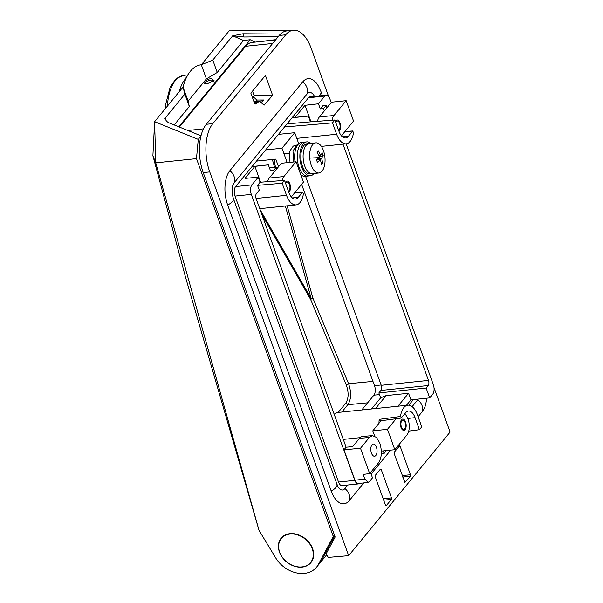<?xml version="1.0" encoding="UTF-8"?>
<svg xmlns="http://www.w3.org/2000/svg" width="603" height="603" viewBox="0 0 603 603"><rect width="100%" height="100%" fill="white"/><g stroke="black" fill="none" stroke-linecap="round" stroke-linejoin="round"><path stroke-width="0.9" d="M370.559 472.503L372.488 477.84L369.451 481.541L368.116 482.362L364.823 479.084L354.963 480.199L343.966 449.823L346.114 447.215L256.147 198.673A3.784 1.899 84.1 0 1 256.471 193.54L259.282 190.118L257.556 185.347L260.104 182.242L258.265 177.146L251.918 184.88A7.01 3.512 84.1 0 0 251.308 194.385L354.828 480.357A7.01 3.512 84.1 0 0 358.363 483.908A7.01 3.512 84.1 0 0 359.418 483.44M354.963 480.199A6.678 3.347 84.1 0 0 358.363 483.576L368.116 482.362M331.205 102.555L329.818 98.719A7.01 3.512 84.1 0 0 326.283 95.168L309.987 96.864A7.01 3.512 84.1 0 0 308.51 97.746L235.622 186.568A7.01 3.512 84.1 0 0 235.012 196.073L338.539 482.046A7.01 3.512 84.1 0 0 342.067 485.596L358.363 483.908M346.114 447.215L352.672 446.65L359.509 438.321A14.789 7.417 84.1 0 1 362.704 436.444L372.496 435.622L376.521 437.446L379.784 443.017C382.219 451.134 381.797 457.73 378.518 462.81L369.669 473.589L363.142 474.44L364.823 479.084M257.556 185.347L282.159 183.244L286.523 195.304A18.934 9.497 -95.9 0 0 296.065 204.884L259.757 208.653M260.104 182.242L284.503 180.38L282.159 183.244M292.304 197.905L298.221 197.4A13.078 6.558 -95.9 0 1 295.395 199.065A13.078 6.558 -95.9 0 1 288.875 192.44L284.503 180.38M260.609 182.204L254.881 166.375L245.006 178.398L258.265 177.146M254.881 166.375L268.35 164.853L270.446 170.641L273.747 170.325L274.312 171.885M252.054 166.541L268.35 164.853M343.966 449.823L360.504 448.263L369.669 473.589M372.496 435.622L369.345 437.484L360.504 448.263M434.009 387.608L450.102 432.072L348.67 555.687L328.349 557.421L326.004 554.112L335.14 536.994L203.226 172.594A35.6 17.856 -95.9 0 1 206.316 124.301L279.204 35.479A35.6 17.856 -95.9 0 1 286.719 30.964L293.239 30.293A35.6 17.856 -95.9 0 1 311.186 48.308L328.612 96.457M293.239 30.293A35.6 17.856 -95.9 0 0 285.724 34.801L212.836 123.623A35.6 17.856 -95.9 0 0 209.746 171.915L348.67 555.687M381.33 453.705L384.141 453.411L386.463 450.577M408.796 405.201L413.394 399.585L410.952 399.842L406.43 405.352M410.952 399.842L408.57 393.269L386.139 395.591L380.651 397.867L378.865 392.937L426.125 388.038L429.69 397.897L432.728 394.196A7.01 3.512 84.1 0 0 433.338 384.691L346.145 143.831A18.934 9.497 -95.9 0 1 336.632 134.243L332.517 122.869L334.869 120.005L338.984 131.379A13.078 6.558 -95.9 0 0 345.511 137.997A13.078 6.558 -95.9 0 0 348.33 136.338L352.876 130.957L344.939 131.537M429.69 397.897L413.394 399.585M326.283 95.168A7.01 3.512 84.1 0 0 324.806 96.058L318.459 103.791L304.99 105.306L295.116 117.336L308.374 116.085L292.078 117.773M278.443 134.386L294.739 132.698L281.985 148.24L287.201 162.659M265.689 149.928L281.985 148.24M399.616 445.858L394.317 452.175L394.219 453.72L405.035 482.626M404.764 482.521L410.357 476.302L402.661 477.033M399.382 446.001L400.196 446.431L410.455 474.765L410.357 476.302M385.49 505.178L386.304 505.608L391.37 499.435L391.468 497.897L381.217 469.564L380.403 469.134L375.337 475.307L375.239 476.845L385.49 505.178M265.41 75.42L250.856 93.156L254.232 102.487L255.649 104.017L259.486 101.146L264.084 105.193L272.616 95.312L265.41 75.42M259.486 101.146L253.803 101.296M252.778 97.219L254.119 95.591L272.616 95.312M256.546 100.03L263.79 99.992L261.785 102.435M252.506 91.143L254.119 95.591M305.578 176.28L381.247 385.302C381.88 387.405 381.767 389.123 380.915 390.435L378.865 392.937M298.221 197.4L302.766 192.018L294.829 192.606M294.716 192.734L302.518 192.161L303.437 193.601A18.934 9.497 -95.9 0 1 296.065 204.884M370.845 450.222A6.136 3.075 84.1 0 0 374.561 456.252A6.136 3.075 84.1 0 0 377.018 450.064A6.136 3.075 84.1 0 0 373.295 444.042A6.136 3.075 84.1 0 0 370.845 450.222M328.801 548.873L328.175 547.984M384.141 453.411L383.229 450.908M378.978 423.306A18.934 9.497 -95.9 0 1 379.001 422.145A18.934 9.497 -95.9 0 1 379.212 419.364L379.905 420.909L401.168 418.067L405.698 412.686A13.078 6.558 -95.9 0 1 408.389 411.042A13.078 6.558 -95.9 0 1 415.052 417.645L419.417 429.713L421.768 426.849L417.397 414.789A18.934 9.497 -95.9 0 0 407.854 405.201L337.786 412.467A18.934 9.497 -95.9 0 0 334.228 414.374M408.736 431.107L419.417 429.713M408.57 393.269L397.935 406.234M326.947 107.741L326.133 105.502L322.854 105.781L320.306 108.887L318.459 103.791M327.685 106.837A3.784 1.899 84.1 0 0 327.391 107.123L326.924 107.688M342.979 144.155L428.499 380.403L381.247 385.302M426.125 388.038L428.175 385.536A3.784 1.899 84.1 0 0 428.499 380.403M334.869 120.005L310.47 121.866L308.374 116.085M310.967 121.829L304.99 105.306M320.306 108.887L323.607 108.57L326.133 105.502M324.422 110.816L323.607 108.57M310.47 121.866L287.073 123.871M298.749 143.77L294.739 132.698M256.509 161.114L275.775 159.117L278.533 166.737M361.762 409.98L373.913 395.176L379.468 394.603M371.538 408.97L380.651 397.867M373.913 395.176A7.01 3.512 -95.9 0 0 374.516 385.679L301.628 184.322M344.826 131.673L352.634 131.1L353.546 132.539A18.934 9.497 -95.9 0 1 346.175 143.823L321.361 146.393M284.526 126.977L332.517 122.869M269.428 167.838L276.272 167.25L273.747 170.325M276.837 168.81L276.272 167.25M272.639 43.476L245.64 46.28L179.355 127.052M245.64 46.28A30.301 15.196 -95.9 0 1 252.039 42.436L275.488 40.009M401.402 417.924L400.482 416.485L379.212 419.364M400.482 416.485A18.934 9.497 -95.9 0 1 407.854 405.201M386.139 395.591L375.496 408.555M401.108 422.258A4.658 2.337 84.1 0 0 401.447 427.067A4.658 2.337 84.1 0 0 403.769 429.344A4.658 2.337 84.1 0 0 405.465 427.173A4.658 2.337 84.1 0 0 405.126 422.356A4.658 2.337 84.1 0 0 402.812 420.08A4.658 2.337 84.1 0 0 401.108 422.258M381.337 451.104L394.829 449.71L406.98 434.906A11.743 5.887 84.1 0 0 409.135 423.999A11.743 5.887 84.1 0 0 404.703 413.899M396.141 418.738L387.45 429.328L394.829 449.71M381.073 420.751L372.79 430.851L387.45 429.328M374.682 436.075L372.79 430.851M338.554 130.195A4.658 2.337 84.1 0 0 339.888 128.122A4.658 2.337 84.1 0 0 339.542 123.314A4.658 2.337 84.1 0 0 337.228 121.03A4.658 2.337 84.1 0 0 335.758 122.469M317.472 121.331A11.743 5.887 84.1 0 1 319.356 116.997L334.017 115.474A11.743 5.887 84.1 0 0 332.057 120.216M341.419 135.826L353.546 121.052L346.167 100.671L334.017 115.474M319.356 116.997L331.499 102.193L346.167 100.671M288.445 191.264A4.658 2.337 84.1 0 0 289.779 189.184A4.658 2.337 84.1 0 0 289.432 184.375A4.658 2.337 84.1 0 0 287.118 182.098A4.658 2.337 84.1 0 0 285.649 183.538M267.536 181.676A11.743 5.887 84.1 0 1 269.24 178.058L283.907 176.536A11.743 5.887 84.1 0 0 282.098 180.561M291.309 196.895L303.437 182.121L296.058 161.74L283.907 176.536M269.24 178.058L281.39 163.262L296.058 161.74M400.633 421.716A5.683 2.849 84.1 0 0 401.048 427.587A5.683 2.849 84.1 0 0 403.874 430.361A5.683 2.849 84.1 0 0 405.947 427.708A5.683 2.849 84.1 0 0 405.533 421.844A5.683 2.849 84.1 0 0 402.706 419.062A5.683 2.849 84.1 0 0 400.633 421.716M338.886 131.122A5.683 2.849 84.1 0 0 340.363 128.658A5.683 2.849 84.1 0 0 339.949 122.793A5.683 2.849 84.1 0 0 337.122 120.012A5.683 2.849 84.1 0 0 335.426 121.55M288.777 192.184A5.683 2.849 84.1 0 0 290.254 189.726A5.683 2.849 84.1 0 0 289.839 183.855A5.683 2.849 84.1 0 0 287.013 181.081A5.683 2.849 84.1 0 0 285.317 182.611M227.678 205.02A11.359 4.372 160.1 0 0 233.406 198.56L337.846 486.576A11.427 5.729 -95.9 0 0 344.931 488.543A11.359 8.804 39.4 0 1 349.295 500.596A25.311 12.693 -95.9 0 1 331.198 490.993L227.678 205.02A25.311 12.693 -95.9 0 1 229.871 170.679L302.759 81.857A25.311 12.693 -95.9 0 1 318.467 86.214L321.022 91.792A11.359 4.372 -19.9 0 1 318.806 95.945M233.406 198.56C231.914 193.616 231.703 189.289 232.766 185.588A11.427 5.729 -95.9 0 1 234.235 182.739A11.359 8.804 -140.6 0 0 229.871 170.679M314.487 96.397A11.427 5.729 -95.9 0 0 307.123 93.917L234.235 182.739M426.954 398.184L425.439 405.457A25.311 12.693 -95.9 0 1 422.183 411.774L418.105 416.741M418.278 399.08A11.427 5.729 -95.9 0 1 417.819 399.721A11.359 8.804 39.4 0 1 422.183 411.774M344.931 488.543L347.841 484.993M412.143 406.641L417.819 399.721M349.295 500.596L363.82 482.897M371.109 474.018L390.706 450.132M308.992 564.099A18.934 14.676 -140.6 0 0 310.598 562.501A18.934 14.676 -140.6 0 0 306.369 540.107A18.934 14.676 -140.6 0 0 282.928 536.874A18.934 14.676 -140.6 0 0 281.322 538.471A18.934 14.676 -140.6 0 0 285.551 560.873A18.934 14.676 -140.6 0 0 308.992 564.099M318.286 564.581A26.509 20.547 39.4 0 1 316.53 567.212A26.509 20.547 39.4 0 1 275.677 557.873L259.026 530.361L155.747 162.848L196.48 158.627L333.263 536.474L318.286 564.581L321.361 560.82L334.68 535.72M165.938 120.246L165.576 118.663L164.936 118.392L184.842 94.128L189.327 106.512L188.136 101.146L206.422 78.865L201.319 64.785A50.162 25.16 84.1 0 0 188.618 73.709A50.162 25.16 84.1 0 0 183.041 87.058L154.617 121.7L198.266 139.391L196.48 158.627M174.192 124.957L189.327 106.512M178.767 126.811L250.222 39.738L243.522 40.469L232.69 35.826L242.881 33.783L280.508 34.062M288.121 30.821L229.743 30.15L201.319 64.785L212.784 60.089L217.261 72.473L243.522 40.469M217.261 72.473L206.422 78.865M211.336 78.578L214.035 80.523L206.95 83.923L205.05 83.847C202.819 82.543 204.138 80.93 209.015 79.016L211.336 78.578M372.971 381.39L348.572 383.704C351.526 392.289 351.285 399.292 347.848 404.703L345.685 403.309L338.208 412.422M302.088 567.114A19.266 14.924 39.4 0 1 282.166 557.232A19.266 14.924 39.4 0 1 281.352 537.929A19.266 14.924 39.4 0 1 289.983 533.678A19.266 14.924 39.4 0 1 309.663 543.235A19.266 14.924 39.4 0 1 311.125 562.365A19.266 14.924 39.4 0 1 302.088 567.114M155.747 162.848L154.617 121.7L152.898 155.74L155.747 162.848M259.026 530.361L185.581 277.395L152.898 155.74M188.618 73.709L183.568 81.488A41.66 20.894 84.1 0 0 179.144 91.807M213.59 81.081A4.334 1.666 -19.9 0 0 213.568 80.734A4.334 1.666 -19.9 0 0 211.223 80.078A4.334 1.666 -19.9 0 0 207.033 81.533A4.334 1.666 -19.9 0 0 205.419 83.689A4.334 1.666 -19.9 0 0 205.578 83.93M261.883 214.525L310.598 299.352A1.892 0.95 150.1 0 1 311.208 298.621L285.347 206M287.134 205.811L312.919 298.176L348.572 383.704L346.243 384.88L310.598 299.352L312.919 298.176A1.892 0.799 -15.6 0 0 311.208 298.621L260.119 209.648M212.784 60.089L232.69 35.826M242.881 33.783L244.049 37.002L233.549 35.826M244.049 37.002L278.277 36.61M255.046 42.127L250.222 39.738M188.136 101.146L183.033 87.066L184.842 94.128M200.897 136.188L198.266 139.391M165.757 119.824L165.644 119.462C166.044 120.962 167.363 122.175 169.594 123.095L200.987 135.818M165.644 119.462L165.576 118.663M333.263 536.474L334.431 535.042M289.983 162.365L289.425 151.67L293.269 146.092L296.186 145.233M293.767 161.973L292.968 150.961L296.902 145.014L297.739 144.878M313.997 173.506A17.042 8.548 -95.9 0 1 310.296 175.79L307.688 176.061A17.042 8.548 -95.9 0 1 299.096 167.438A17.042 8.548 -95.9 0 1 304.168 142.157L301.568 142.429A17.042 8.548 -95.9 0 0 295.025 161.845M310.296 175.79A17.042 8.548 -95.9 0 1 301.704 167.167A17.042 8.548 -95.9 0 1 306.776 141.886L304.168 142.157A17.042 8.548 -95.9 0 0 299.096 167.438A17.042 8.548 -95.9 0 0 307.688 176.061L305.08 176.332A17.042 8.548 -95.9 0 1 300.716 174.614M306.776 141.886A17.042 8.548 -95.9 0 1 310.869 143.371M318.897 172.993L312.384 173.672A15.15 7.598 -95.9 0 1 304.741 166.006A15.15 7.598 -95.9 0 1 309.256 143.537L306.972 143.77A15.15 7.598 -95.9 0 0 302.465 166.24A15.15 7.598 -95.9 0 0 310.1 173.905L312.384 173.672A15.15 7.598 -95.9 0 1 303.203 158.793A15.15 7.598 -95.9 0 1 309.256 143.537L315.776 142.858A15.15 7.598 -95.9 0 1 324.949 157.737A15.15 7.598 -95.9 0 1 318.897 172.993A15.15 7.598 -95.9 0 1 309.723 158.122A15.15 7.598 -95.9 0 1 315.776 142.858M275.925 167.28A7.575 3.799 -95.9 0 1 274.418 162.079A7.575 3.799 -95.9 0 1 274.463 159.252M321.098 162.252L322.718 163.044L321.618 158.167L323.193 155.529A7.221 3.618 -95.9 0 0 322.243 152.898L320.668 155.544L318.889 155.725M322.718 163.044A7.221 3.618 -95.9 0 1 321.497 164.529L320.404 159.652L316.643 160.044M317.216 151.994L318.278 150.795A7.221 3.618 -95.9 0 0 317.751 151.255A7.221 3.618 -95.9 0 0 317.065 152.28L319.447 157.021L316.583 159.795A7.221 3.618 -95.9 0 0 317.54 162.426L320.404 159.652M318.278 150.795L320.668 155.544M319.432 156.976L323.193 155.529M321.618 158.167L317.969 158.551M257.24 101.153A12.701 6.369 84.1 0 0 255.823 99.103A12.701 6.369 84.1 0 0 252.318 97.189M338.539 482.046L354.828 480.357M256.071 198.462L286.523 195.304M235.622 186.568L251.918 184.88M235.012 196.073L251.308 194.385M369.345 437.484L359.509 438.321M209.746 171.915L203.226 172.594M212.836 123.623L206.316 124.301M285.724 34.801L279.204 35.479M308.51 97.746L324.806 96.058M410.455 474.765L402.126 475.548M400.196 446.431L398.892 446.604M391.37 499.435L383.674 500.166M383.139 498.681L391.468 497.897M381.217 469.564L379.905 469.737M254.85 103.573L256.396 103.633M257.594 102.171L254.142 102.224M264.823 104.801L263.292 104.764M343.288 439.399L360.134 437.65M407.801 418.467L415.052 417.645M259.23 101.146L263.149 100.776M374.516 385.679L381.134 384.993M428.175 385.536L380.915 390.435M336.632 134.243L296.797 138.373M203.46 128.869L187.842 130.489M342.414 136.843L348.33 136.338M336.926 484.533A11.359 4.372 160.1 0 1 331.198 490.993M307.123 93.917A11.359 8.804 -140.6 0 0 302.759 81.857M367.634 402.827L347.848 404.703L341.818 412.053M346.243 384.88C348.903 392.417 348.715 398.56 345.685 403.309M259.622 41.652L275.775 39.662M167.415 106.105A41.464 20.796 -95.9 0 1 183.93 75.345L187.872 74.855M274.569 167.4L272.352 159.471M274.388 160.172L274.139 159.282M318.874 157.647A32.193 1.093 175.2 0 0 309.723 158.122M322.394 95.576L321.022 91.792M312.407 560.293L310.598 562.501M283.131 536.263L281.322 538.471M165.539 108.389L165.855 103.61L170.114 87.216L175.172 79.845L177.327 78.006L183.93 75.345M316.53 567.212L326.592 554.941M296.902 145.014L296.246 145.21M289.176 153.23L283.983 153.773"/></g></svg>
